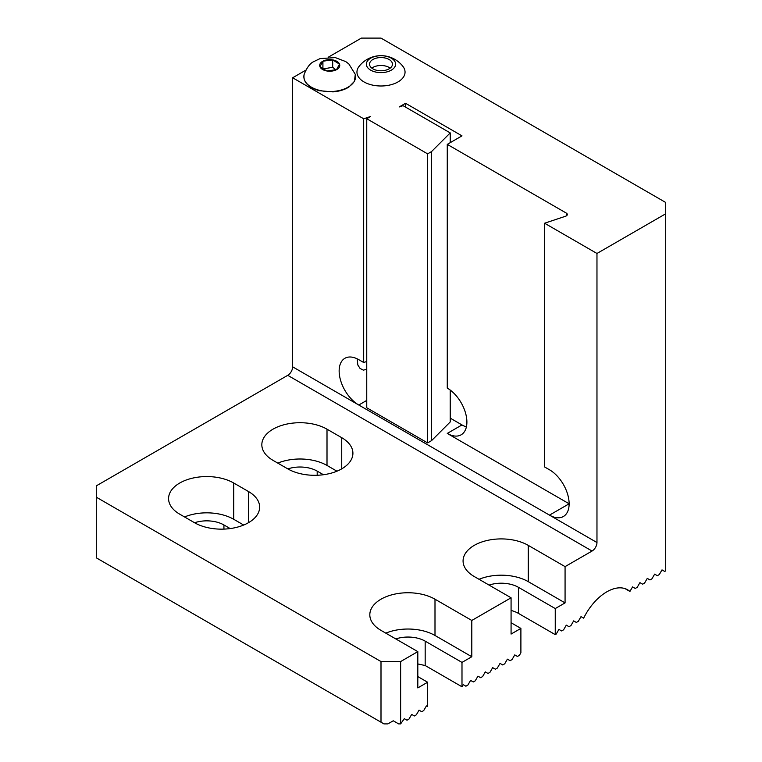 <?xml version="1.0" encoding="UTF-8"?>
<svg xmlns="http://www.w3.org/2000/svg" width="762" height="762" viewBox="0 0 762 762"><rect width="100%" height="100%" fill="white"/><g stroke="black" fill="none" stroke-linecap="round" stroke-linejoin="round"><path stroke-width="1.14" d="M363.998 81.925A24.051 13.887 0 0 0 394.64 83.544A24.051 13.887 0 0 0 402.955 66.437A27.765 27.765 0 0 0 359.054 66.427A24.051 13.887 0 0 0 363.998 81.925M566.29 215.922L566.29 213.084L447.265 144.37L461.991 135.865L405.546 103.28L399.164 106.966L403.05 105.67L450.218 132.902L431.511 151.609L427.615 153.857L366.751 118.72L370.646 116.472L363.684 118.786L292.646 77.772L305.781 70.19M566.29 213.084A3.467 2 180 0 1 567.299 214.503A3.467 2 180 0 1 565.566 216.237L544.592 223.228L596.97 253.47L665.693 213.798L665.693 202.463L381 38.1L361.369 38.1L328.393 57.14M363.684 118.786L363.684 362.502L366.751 361.483M544.592 223.228L544.592 466.944L549.497 469.783A27.765 16.031 60 0 1 567.633 494.252A27.765 16.031 60 0 1 563.385 516.503A27.765 16.031 60 0 1 549.497 515.122L569.128 503.787L447.265 433.426A27.765 16.031 -120 0 0 461.143 434.807A27.765 16.031 -120 0 0 465.401 412.556A27.765 16.031 -120 0 0 447.265 388.087L447.265 144.37M405.546 107.109L405.546 103.28M96.307 497.186L96.307 557.832L381 722.195L381 661.559L96.307 497.186L96.307 485.851L287.741 375.333A6.944 4.01 120 0 0 292.646 366.836L358.778 405.013A27.765 16.031 60 0 1 340.643 380.543A27.765 16.031 60 0 1 344.891 358.292A27.765 16.031 60 0 1 358.778 359.674L363.684 362.502M292.646 366.836L292.646 77.772M366.751 400.412L358.778 405.013L596.97 542.534L596.97 253.47M417.814 651.634L400.631 661.559L400.631 723.9L404.317 718.661L407.013 720.214L408.975 719.08L411.68 714.404L414.376 715.966L416.338 714.832L419.043 710.155L421.738 711.718L423.701 710.584L426.406 705.907L427.634 706.612L427.634 682.238L417.814 687.905L417.814 651.634L381 630.384A38.176 22.041 0 0 1 369.818 614.791A38.176 22.041 0 0 1 393.382 594.427A38.176 22.041 0 0 1 434.997 599.208L434.997 635.479L471.802 656.739L471.802 620.458L434.997 599.208M417.814 663.95L425.177 665.521L461.991 686.781L461.991 662.407L471.802 656.739M461.991 686.781L463.22 684.647L465.915 686.21L467.878 685.076L470.583 680.399L473.278 681.961L475.24 680.828L477.945 676.151L480.641 677.704L482.603 676.57L485.308 671.903L488.004 673.456L489.966 672.322L492.671 667.645L495.367 669.207L497.329 668.074L500.034 663.397L502.729 664.959L504.692 663.826L507.397 659.149L510.092 660.702L512.054 659.568L514.76 654.891L517.455 656.453L519.417 655.32L520.894 652.767L520.894 628.402L511.073 634.07L511.073 597.789L471.802 620.458M511.731 610.638A24.298 14.03 180 0 1 518.436 613.381L555.25 634.632L556.231 634.07L558.927 629.393L561.632 630.946L563.594 629.812L566.29 625.135L568.995 626.697L570.957 625.564L573.653 620.887L576.358 622.449L578.32 621.316L581.015 616.639L583.654 618.163A41.653 24.051 -60 0 1 627.612 589.778A41.653 24.051 -60 0 1 629.926 591.445L632.555 586.883L635.26 588.445L637.222 587.312L639.918 582.635L642.623 584.187L644.585 583.054L647.281 578.377L649.986 579.939L651.948 578.806L654.644 574.129L657.349 575.691L659.311 574.558L662.007 569.881L664.712 571.443L665.693 570.871L665.693 213.798M596.97 542.534A6.944 4.01 -60 0 1 592.064 551.031L565.071 566.623L528.257 545.363A38.176 22.041 0 0 0 486.642 540.591A38.176 22.041 0 0 0 463.077 560.956A38.176 22.041 0 0 0 474.259 576.539L511.073 597.789M555.25 634.632L555.25 608.562L565.071 602.894L565.071 566.623M400.631 723.9L398.669 723.9L393.268 720.785L387.868 723.9L383.943 723.9L381 722.195M381 661.559L400.631 661.559M233.744 483.022A38.176 22.041 0 0 0 192.138 478.241A38.176 22.041 0 0 0 168.573 498.605A38.176 22.041 0 0 0 179.756 514.198L194.481 522.694A38.176 22.041 0 0 0 236.087 527.475A38.176 22.041 0 0 0 259.651 507.111A38.176 22.041 0 0 0 248.469 491.519L233.744 483.022L233.744 519.293L243.688 525.037M327.003 429.177A38.176 22.041 0 0 0 285.398 424.396A38.176 22.041 0 0 0 261.833 444.76A38.176 22.041 0 0 0 273.015 460.353L287.741 468.849A38.176 22.041 0 0 0 329.346 473.631A38.176 22.041 0 0 0 352.911 453.266A38.176 22.041 0 0 0 341.728 437.683L327.003 429.177L327.003 465.449L336.947 471.192M625.011 588.616L629.926 591.445M583.654 618.163L581.015 616.639M287.826 468.906A24.298 14.03 180 0 1 317.192 471.116L323.44 474.726M277.797 463.115A38.176 22.041 180 0 1 327.003 465.449M511.073 622.735L520.894 628.402M489.071 585.092A24.298 14.03 180 0 1 518.436 587.312L555.25 608.562M479.041 579.301A38.176 22.041 180 0 1 528.257 581.644L565.071 602.894M194.567 522.742A24.298 14.03 180 0 1 223.933 524.961L230.181 528.571M184.537 516.95A38.176 22.041 180 0 1 233.744 519.293M417.814 676.57L427.634 682.238M395.811 638.937A24.298 14.03 180 0 1 425.177 641.147L461.991 662.407M385.782 633.146A38.176 22.041 180 0 1 434.997 635.479M466.401 426.891A27.765 16.031 60 0 1 461.991 424.929L450.218 418.128M450.218 390.049L450.218 421.957L431.511 440.665L427.615 442.913L366.751 407.775L366.751 118.72M366.751 369.265L363.35 370.142L360.055 368.437L357.826 364.969L357.178 358.826M450.218 132.902L450.218 142.665M431.511 151.609L431.511 440.665M427.615 153.857L427.615 442.913M339.309 67.132A10.02 5.782 0 0 0 335.061 60.522A10.02 5.782 0 0 0 322.917 61.179A10.02 5.782 0 0 0 324.393 70.323A10.02 5.782 0 0 0 339.309 67.132M322.726 69.037L332.689 67.266L332.689 59.893L322.917 61.179L319.964 66.713L326.774 70.952L336.537 69.666L339.5 64.141L332.689 59.893M335.899 69.894L332.689 67.266M322.917 61.179L322.917 68.551M387.896 58.893A11.449 6.61 180 0 1 392.449 64.17A11.449 6.61 180 0 1 381 70.78A11.449 6.61 180 0 1 369.551 64.17A11.449 6.61 180 0 1 375.895 58.255A11.449 6.61 180 0 1 387.896 58.893M369.322 59.084A14.63 8.449 180 0 1 394.468 60.874A14.63 8.449 180 0 1 379.209 72.552A14.63 8.449 180 0 1 369.322 59.084M390.163 68.142A11.449 6.61 0 0 0 387.896 66.827A11.449 6.61 0 0 0 371.837 68.142M592.064 551.031L287.741 375.333M341.728 437.683L341.728 468.849M317.192 471.116L317.192 475.259M528.257 545.363L528.257 581.644M518.436 587.312L518.436 613.381M248.469 491.519L248.469 522.694M223.933 524.961L223.933 529.104M425.177 641.147L425.177 665.521M447.265 433.426L461.991 424.929M354.444 81.048A25.87 14.935 0 0 0 355.292 74.352L348.853 63.96L345.738 61.589L335.27 57.588L320.059 58.607L313.487 61.741C309.943 63.484 306.838 67.685 304.162 74.343A25.87 14.935 0 0 0 323.917 91.192A25.87 14.935 0 0 0 354.444 81.048M355.292 74.343L354.416 81.382L348.901 87.03C344.595 89.754 339.29 91.373 332.965 91.878L319.211 90.697C307.838 87.154 302.819 81.705 304.162 74.343"/></g></svg>
